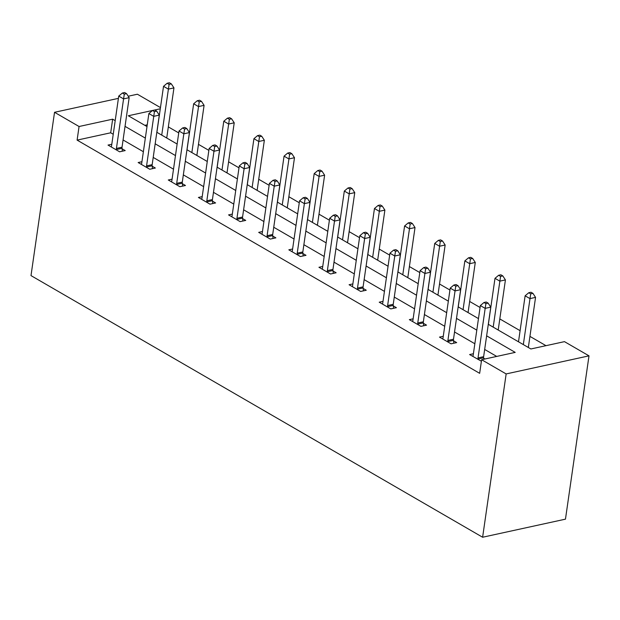 <?xml version="1.0" encoding="UTF-8"?>
<svg xmlns="http://www.w3.org/2000/svg" width="620" height="620" viewBox="0 0 620 620"><rect width="100%" height="100%" fill="white"/><g stroke="black" fill="none" stroke-linecap="round" stroke-linejoin="round"><path stroke-width="0.93" d="M488.296 324.299L530.883 348.967L564.471 341.643L589 355.849L565.463 519.157L482.616 537.238L31 275.606L54.537 112.298L79.066 126.511L77.105 140.12L479.655 373.325L481.616 359.716L515.204 352.385L486.638 335.839M128.224 96.224L137.384 94.225L160.464 107.593M545.98 345.673L529.937 336.381M520.103 330.685L499.798 318.92M480.066 307.489L469.666 301.467M449.934 290.036L439.534 284.007M419.802 272.575L409.401 266.553M389.662 255.122L379.269 249.093M359.53 237.662L349.13 231.64M329.398 220.208L318.998 214.179M299.266 202.748L288.866 196.726M269.134 185.295L258.734 179.265M239.002 167.834L228.602 161.812M208.863 150.381L198.462 144.351M178.731 132.92L168.33 126.899M147.25 124.814L144.855 125.341M496.713 356.423L484.677 349.447M474.843 343.751L454.538 331.987M444.711 326.291L424.406 314.534M414.571 308.838L394.274 297.073M384.439 291.377L364.142 279.62M354.307 273.924L334.01 262.159M324.175 256.463L303.878 244.706M294.043 239.01L273.738 227.246M263.911 221.549L243.606 209.792M233.771 204.096L213.474 192.332M203.639 186.636L183.342 174.879M173.507 169.183L153.21 157.418M143.375 151.722L123.07 139.965M113.243 134.269L110.693 132.788L77.105 140.12M111.801 144.258L108.019 145.08L119.606 151.799L125.209 150.575L122.078 148.761M141.933 161.712L138.151 162.541L149.745 169.252L155.341 168.036L152.21 166.222M172.066 179.172L168.284 179.994L179.877 186.713L185.473 185.489L182.35 183.675M202.197 196.625L198.415 197.454L210.01 204.166L215.605 202.949L212.482 201.136M232.337 214.086L228.555 214.908L240.142 221.627L245.737 220.402L242.614 218.589M262.469 231.539L258.687 232.368L270.274 239.08L275.877 237.863L272.746 236.049M292.601 249L288.819 249.821L300.406 256.541L306.009 255.316L302.878 253.503M322.733 266.453L318.951 267.282L330.545 273.994L336.141 272.777L333.017 270.963M352.865 283.913L349.083 284.735L360.677 291.454L366.273 290.23L363.149 288.416M383.005 301.367L379.223 302.196L390.809 308.907L396.405 307.69L393.281 305.877M413.137 318.827L409.355 319.649L420.941 326.368L426.545 325.144L423.414 323.33M443.269 336.28L439.487 337.11L451.073 343.821L456.677 342.604L453.546 340.791M473.401 353.741L469.619 354.562L481.399 361.235M484.964 358.988L483.678 358.244M481.616 359.716L506.153 373.93L482.616 537.238M506.153 373.93L589 355.849M154.442 111.6L146.568 165.881L152.163 164.657L159.301 115.118L153.706 116.343L148.877 113.545L152.512 110.476L154.442 111.6L156.682 111.112L154.752 109.988L128.325 115.762L146.994 126.581M156.829 132.277L177.134 144.034M186.961 149.73L207.266 161.494M217.101 167.191L237.398 178.948M247.233 184.644L267.53 196.408M277.365 202.104L297.662 213.861M307.497 219.558L327.794 231.322M337.629 237.018L357.934 248.775M367.761 254.471L388.066 266.236M397.9 271.932L418.198 283.689M428.032 289.385L448.33 301.149M458.164 306.846L478.462 318.603M160.286 108.787L154.76 109.996M118.412 98.363L54.537 112.298M115.204 120.66L112.654 119.18L79.066 126.511M476.803 330.142L456.506 318.378M446.671 312.681L426.366 300.925M416.532 295.228L396.234 283.464M386.399 277.768L366.102 266.011M356.267 260.315L335.97 248.55M326.135 242.854L305.838 231.097M296.004 225.401L275.699 213.637M265.872 207.94L245.567 196.183M235.732 190.487L215.435 178.723M205.6 173.026L185.303 161.27M175.468 155.574L155.171 143.809M145.336 138.113L125.031 126.356M110.693 132.788L112.654 119.18M116.428 148.42L122.032 147.203L129.169 97.665L123.574 98.89L116.428 148.42A2.984 1.907 -102.3 0 0 116.428 149.521L116.483 149.986M124.31 94.139L126.55 93.651L124.62 92.535L122.38 93.023L124.31 94.139L123.574 98.89L118.738 96.092L111.6 145.623A2.984 1.907 -102.3 0 1 111.313 146.56L111.143 146.893M122.032 147.203A2.984 1.907 -102.3 0 0 122.024 148.296L122.373 151.195M129.169 97.665L126.55 93.651M122.38 93.023L118.738 96.092M166.772 138.035A2.984 1.907 77.7 0 1 166.811 137.431L173.957 87.893L168.353 89.117L163.525 86.32L156.899 132.316M161.727 135.114L169.097 84.374L171.337 83.886L169.4 82.762L167.16 83.251L169.097 84.374M163.525 86.32L167.16 83.251M171.337 83.886L173.957 87.893M146.568 165.881A2.984 1.907 -102.3 0 0 146.56 166.974L146.615 167.439M141.282 164.354L141.453 164.021A2.984 1.907 -102.3 0 0 141.74 163.083L148.877 113.545M152.163 164.657A2.984 1.907 -102.3 0 0 152.156 165.757L152.505 168.648M159.301 115.118L156.682 111.112M176.7 183.334L182.296 182.117L189.433 132.579L183.838 133.804L176.7 183.334A2.984 1.907 -102.3 0 0 176.692 184.434L176.746 184.9M184.574 129.053L186.814 128.565L184.884 127.449L182.644 127.937L184.574 129.053L183.838 133.804L179.01 131.006L171.872 180.536A2.984 1.907 -102.3 0 1 171.585 181.474L171.415 181.807M182.296 182.117A2.984 1.907 -102.3 0 0 182.288 183.21L182.644 186.108M189.433 132.579L186.814 128.565M182.644 127.937L179.01 131.006M196.912 155.496A2.984 1.907 77.7 0 1 196.951 154.884L204.088 105.353L198.485 106.57L193.657 103.773L187.031 149.769M191.859 152.567L199.229 101.827L201.469 101.339L199.539 100.223L197.3 100.711L199.229 101.827M193.657 103.773L197.3 100.711M201.469 101.339L204.088 105.353M227.044 172.949A2.984 1.907 77.7 0 1 227.083 172.345L234.221 122.807L228.625 124.031L223.789 121.233L217.163 167.23M221.991 170.027L229.361 119.288L231.601 118.8L229.671 117.676L227.431 118.164L229.361 119.288M223.789 121.233L227.431 118.164M231.601 118.8L234.221 122.807M206.832 200.795L212.428 199.57L219.565 150.032L213.97 151.257L206.832 200.795A2.984 1.907 -102.3 0 0 206.824 201.888L206.879 202.353M214.714 146.514L216.953 146.025L215.016 144.902L212.776 145.39L214.714 146.514L213.97 151.257L209.142 148.459L202.004 197.997A2.984 1.907 -102.3 0 1 201.717 198.935L201.547 199.268M212.428 199.57A2.984 1.907 -102.3 0 0 212.42 200.671L212.776 203.562M219.565 150.032L216.953 146.025M212.776 145.39L209.142 148.459M236.964 218.248L242.567 217.031L249.705 167.493L244.102 168.718L236.964 218.248A2.984 1.907 -102.3 0 0 236.956 219.348L237.018 219.813M244.846 163.967L247.085 163.478L245.156 162.363L242.916 162.851L244.846 163.967L244.102 168.718L239.274 165.92L232.136 215.45A2.984 1.907 -102.3 0 1 231.849 216.388L231.679 216.721M242.567 217.031A2.984 1.907 -102.3 0 0 242.56 218.124L242.908 221.022M249.705 167.493L247.085 163.478M242.916 162.851L239.274 165.92M267.096 235.708L272.699 234.484L279.837 184.946L274.234 186.171L267.096 235.708A2.984 1.907 -102.3 0 0 267.096 236.801L267.15 237.266M274.978 181.428L277.217 180.939L275.288 179.816L273.048 180.304L274.978 181.428L274.234 186.171L269.406 183.373L262.268 232.911A2.984 1.907 -102.3 0 1 261.981 233.849L261.81 234.182M272.699 234.484A2.984 1.907 -102.3 0 0 272.692 235.585L273.04 238.475M279.837 184.946L277.217 180.939M273.048 180.304L269.406 183.373M257.176 190.41A2.984 1.907 77.7 0 1 257.215 189.798L264.353 140.267L258.757 141.484L253.929 138.686L247.295 184.683M252.131 187.48L259.493 136.741L261.733 136.253L259.803 135.137L257.563 135.625L259.493 136.741M253.929 138.686L257.563 135.625M261.733 136.253L264.353 140.267M287.308 207.863A2.984 1.907 77.7 0 1 287.347 207.258L294.485 157.72L288.889 158.945L284.061 156.147L277.435 202.143M282.263 204.941L289.625 154.202L291.865 153.714L289.935 152.59L287.696 153.078L289.625 154.202M284.061 156.147L287.696 153.078M291.865 153.714L294.485 157.72M317.44 225.324A2.984 1.907 77.7 0 1 317.479 224.711L324.617 175.181L319.021 176.398L314.193 173.6L307.567 219.596M312.395 222.394L319.765 171.655L322.005 171.167L320.067 170.05L317.828 170.539L319.765 171.655M314.193 173.6L317.828 170.539M322.005 171.167L324.617 175.181M347.58 242.776A2.984 1.907 77.7 0 1 347.619 242.172L354.756 192.634L349.153 193.858L344.325 191.061L337.699 237.057M342.527 239.855L349.897 189.116L352.137 188.627L350.207 187.504L347.967 187.992L349.897 189.116M344.325 191.061L347.967 187.992M352.137 188.627L354.756 192.634M377.712 260.237A2.984 1.907 77.7 0 1 377.751 259.625L384.888 210.095L379.293 211.312L374.457 208.514L367.831 254.51M372.659 257.308L380.029 206.569L382.269 206.08L380.339 204.964L378.099 205.453L380.029 206.569M374.457 208.514L378.099 205.453M382.269 206.08L384.888 210.095M407.844 277.69A2.984 1.907 77.7 0 1 407.882 277.086L415.02 227.548L409.425 228.772L404.596 225.975L397.963 271.971M402.791 274.769L410.161 224.029L412.401 223.541L410.471 222.417L408.231 222.906L410.161 224.029M404.596 225.975L408.231 222.906M412.401 223.541L415.02 227.548M437.976 295.151A2.984 1.907 77.7 0 1 438.014 294.539L445.152 245.008L439.557 246.225L434.729 243.428L428.102 289.424M432.93 292.221L440.293 241.482L442.533 240.994L440.603 239.878L438.363 240.366L440.293 241.482M434.729 243.428L438.363 240.366M442.533 240.994L445.152 245.008M468.108 312.604A2.984 1.907 77.7 0 1 468.146 312L475.284 262.462L469.689 263.686L464.861 260.888L458.234 306.885M463.062 309.682L470.433 258.943L472.673 258.455L470.735 257.331L468.495 257.819L470.433 258.943M464.861 260.888L468.495 257.819M472.673 258.455L475.284 262.462M498.24 330.065A2.984 1.907 77.7 0 1 498.286 329.453L505.424 279.922L499.821 281.139L494.993 278.341L488.366 324.338M493.195 327.135L500.565 276.396L502.805 275.908L500.875 274.792L498.635 275.28L500.565 276.396M494.993 278.341L498.635 275.28M502.805 275.908L505.424 279.922M297.236 253.162L302.831 251.945L309.969 202.407L304.374 203.631L297.236 253.162A2.984 1.907 -102.3 0 0 297.228 254.262L297.282 254.727M305.11 198.881L307.349 198.392L305.42 197.276L303.18 197.764L305.11 198.881L304.374 203.631L299.545 200.833L292.408 250.364A2.984 1.907 -102.3 0 1 292.121 251.302L291.942 251.635M302.831 251.945A2.984 1.907 -102.3 0 0 302.824 253.037L303.172 255.936M309.969 202.407L307.349 198.392M303.18 197.764L299.545 200.833M327.368 270.622L332.963 269.398L340.101 219.86L334.506 221.084L327.368 270.622A2.984 1.907 -102.3 0 0 327.36 271.715L327.414 272.18M335.242 216.341L337.481 215.853L335.552 214.729L333.312 215.218L335.242 216.341L334.506 221.084L329.677 218.287L322.54 267.825A2.984 1.907 -102.3 0 1 322.253 268.762L322.082 269.096M332.963 269.398A2.984 1.907 -102.3 0 0 332.956 270.498L333.312 273.389M340.101 219.86L337.481 215.853M333.312 215.218L329.677 218.287M357.5 288.075L363.095 286.858L370.233 237.321L364.637 238.545L357.5 288.075A2.984 1.907 -102.3 0 0 357.492 289.176L357.546 289.641M365.382 233.794L367.621 233.306L365.684 232.19L363.444 232.678L365.382 233.794L364.637 238.545L359.809 235.747L352.672 285.278A2.984 1.907 -102.3 0 1 352.385 286.215L352.214 286.548M363.095 286.858A2.984 1.907 -102.3 0 0 363.088 287.951L363.444 290.85M370.233 237.321L367.621 233.306M363.444 232.678L359.809 235.747M387.632 305.536L393.235 304.312L400.373 254.774L394.769 255.998L387.632 305.536A2.984 1.907 -102.3 0 0 387.624 306.629L387.686 307.094M395.513 251.255L397.753 250.767L395.824 249.643L393.584 250.131L395.513 251.255L394.769 255.998L389.941 253.2L382.803 302.738A2.984 1.907 -102.3 0 1 382.517 303.676L382.346 304.009M393.235 304.312A2.984 1.907 -102.3 0 0 393.227 305.412L393.576 308.303M400.373 254.774L397.753 250.767M393.584 250.131L389.941 253.2M417.764 322.989L423.367 321.772L430.505 272.234L424.901 273.459L417.764 322.989A2.984 1.907 -102.3 0 0 417.756 324.089L417.818 324.554M425.646 268.708L427.885 268.22L425.956 267.104L423.716 267.592L425.646 268.708L424.901 273.459L420.073 270.661L412.936 320.191A2.984 1.907 -102.3 0 1 412.649 321.129L412.478 321.462M423.367 321.772A2.984 1.907 -102.3 0 0 423.359 322.865L423.708 325.763M430.505 272.234L427.885 268.22M423.716 267.592L420.073 270.661M447.904 340.45L453.499 339.225L460.637 289.687L455.041 290.912L447.904 340.45A2.984 1.907 -102.3 0 0 447.896 341.543L447.95 342.007M455.778 286.169L458.017 285.68L456.088 284.557L453.848 285.045L455.778 286.169L455.041 290.912L450.213 288.114L443.068 337.652A2.984 1.907 -102.3 0 1 442.789 338.59L442.61 338.923M453.499 339.225A2.984 1.907 -102.3 0 0 453.491 340.326L453.84 343.216M460.637 289.687L458.017 285.68M453.848 285.045L450.213 288.114M478.036 357.903L483.631 356.686L490.769 307.148L485.173 308.365L478.036 357.903A2.984 1.907 -102.3 0 0 478.028 359.003L478.082 359.468M485.91 303.622L488.149 303.134L486.219 302.017L483.98 302.506L485.91 303.622L485.173 308.365L480.345 305.575L473.207 355.105A2.984 1.907 -102.3 0 1 472.921 356.043L472.75 356.376M483.631 356.686A2.984 1.907 -102.3 0 0 483.623 357.779L483.802 359.244M490.769 307.148L488.149 303.134M483.98 302.506L480.345 305.575M528.38 347.518A2.984 1.907 77.7 0 1 528.418 346.913L535.556 297.375L529.953 298.6L525.125 295.802L518.498 341.798M523.327 344.596L530.697 293.857L532.937 293.361L531.007 292.245L528.767 292.733L530.697 293.857M525.125 295.802L528.767 292.733M532.937 293.361L535.556 297.375M116.428 149.521L122.024 148.296M166.811 137.431L166.028 137.601M146.56 166.974L152.156 165.757M176.692 184.434L182.288 183.21M196.951 154.884L196.16 155.062M227.083 172.345L226.292 172.515M206.824 201.888L212.42 200.671M236.956 219.348L242.56 218.124M267.096 236.801L272.692 235.585M257.215 189.798L256.424 189.976M287.347 207.258L286.564 207.429M317.479 224.711L316.696 224.889M347.619 242.172L346.828 242.343M377.751 259.625L376.96 259.803M407.882 277.086L407.092 277.256M438.014 294.539L437.224 294.717M468.146 312L467.364 312.17M498.286 329.453L497.496 329.631M297.228 254.262L302.824 253.037M327.36 271.715L332.956 270.498M357.492 289.176L363.088 287.951M387.624 306.629L393.227 305.412M417.756 324.089L423.359 322.865M447.896 341.543L453.491 340.326M478.028 359.003L483.623 357.779M528.418 346.913L527.628 347.084"/></g></svg>
